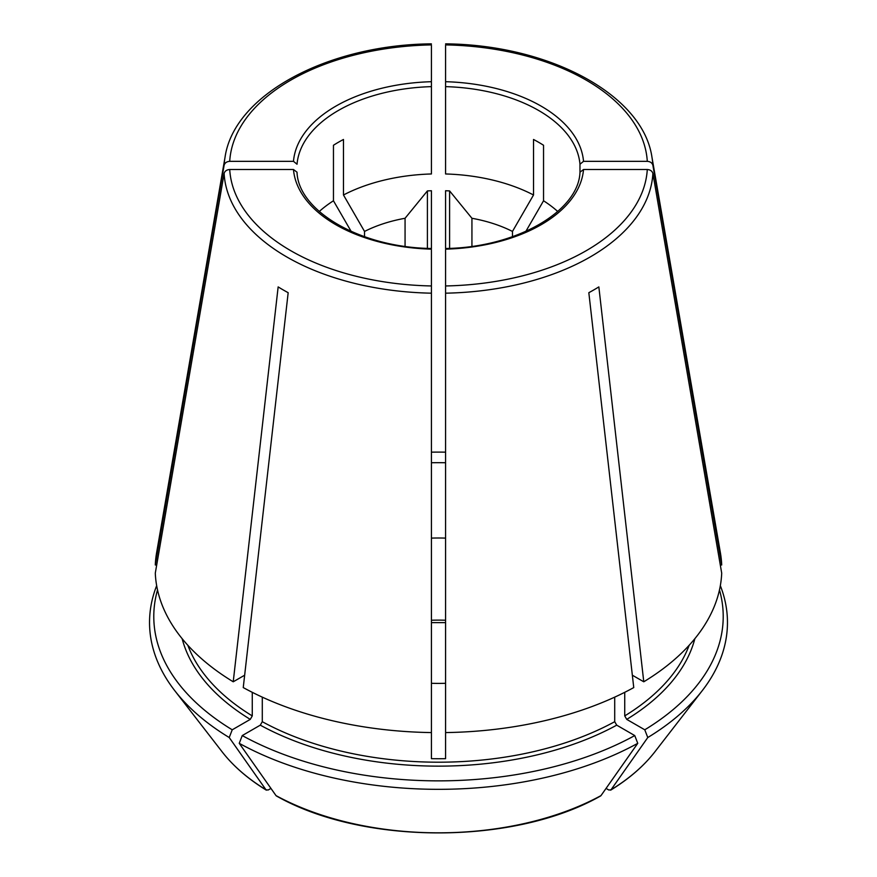 <?xml version="1.0" encoding="UTF-8"?>
<svg xmlns="http://www.w3.org/2000/svg" width="877" height="877" viewBox="0 0 877 877"><rect width="100%" height="100%" fill="white"/><g stroke="black" fill="none" stroke-linecap="round" stroke-linejoin="round"><path stroke-width="1.32" d="M689.158 645.286A256.38 148.027 180 0 1 624.731 715.906L624.731 692.326M224.106 165.315A214.503 123.843 0 0 1 225.06 157.104L156.599 552.817A283.293 163.56 0 0 0 155.295 564.974L224.106 165.315C224.808 162.892 226.683 161.565 229.719 161.335L293.477 161.335L297.029 164.229A141.646 81.78 0 0 1 431.418 86.637L431.418 45.637M579.971 172.298L579.971 164.229L583.523 161.335L647.281 161.335C650.317 161.565 652.192 162.892 652.894 165.315L721.705 564.974A283.293 163.56 0 0 0 720.401 552.817L651.94 157.104C642.874 94.617 549.21 44.782 445.615 43.85M557.728 211.489A141.646 81.78 0 0 0 543.543 200.778L543.543 145.264A141.646 81.78 180 0 0 533.523 139.476L533.523 194.99A141.646 81.78 0 0 0 445.582 173.964L445.582 45.637M634.751 735.573L637.754 743.323L600.997 795.603A236.987 136.823 180 0 1 276.003 795.603L239.246 743.323L242.249 735.573A284.718 164.383 0 0 0 634.751 735.573L616.717 725.158L614.711 721.694L614.711 697.138M427.406 248.355L427.406 190.912A129.61 74.83 0 0 1 431.418 190.748L431.418 248.498C359.965 247.544 298.257 210.754 297.018 172.199L293.477 169.513L229.719 169.513C226.683 169.743 224.808 171.07 224.106 173.493L155.295 573.152A283.293 163.56 0 0 0 233.227 681.791L278.152 286.911A219.798 126.902 180 0 0 288.171 292.699L243.247 687.579A283.293 163.56 0 0 0 431.418 732.58L431.418 758.671A256.38 148.027 180 0 0 445.582 758.671L445.582 250M242.249 735.573L260.283 725.158L262.289 721.694L262.289 697.138M155.295 564.974L156.698 564.974M431.418 732.58L431.418 250M445.582 683.293A125.926 72.703 180 0 1 431.418 683.293M431.418 538.116A125.926 72.703 180 0 1 445.582 538.116M431.418 462.738A256.38 148.027 180 0 1 445.582 462.738M427.406 190.912L405.064 218.274A111.905 64.602 0 0 0 364.536 231.44A110038.988 63531.349 60 0 1 343.477 194.99A141.646 81.78 0 0 1 431.418 173.964L431.418 86.637M224.106 173.493A214.503 123.843 0 0 0 431.418 293.181L431.418 285.957A208.89 120.609 0 0 1 229.719 169.513M543.543 200.778A110038.988 63531.349 -60 0 1 525.838 231.407M533.523 194.99A110038.988 63531.349 -60 0 1 512.464 231.44A111.905 64.602 0 0 0 471.936 218.274L449.594 190.912A129.61 74.83 0 0 0 445.582 190.748L445.582 248.498C517.035 247.544 578.743 210.754 579.982 172.199L583.523 169.513L647.281 169.513C650.317 169.743 652.192 171.07 652.894 173.493L721.705 573.152A283.293 163.56 0 0 1 643.773 681.791L632.339 675.202M512.464 236.702L512.464 231.44M276.003 795.603L276.43 795.976C362.946 845.209 514.054 845.209 600.57 795.987L600.997 795.603M471.936 246.316L471.936 218.274M449.594 248.355L449.594 190.912M624.731 715.906L626.737 719.381L644.77 729.796A284.718 164.383 0 0 0 719.48 589.947M239.246 743.323A288.961 166.827 0 0 0 637.754 743.323M156.665 585.672A288.961 166.827 0 0 0 174.709 690.605A288.961 166.827 0 0 0 229.226 737.535L232.23 729.796L250.263 719.381L252.269 715.906L252.269 692.326M270.949 788.401L268.165 790.013L265.994 789.815L229.226 737.535M157.52 589.947A284.718 164.383 0 0 0 232.23 729.796M644.77 729.796L647.774 737.535L611.006 789.815L608.835 790.013L606.051 788.401M647.774 737.535A288.961 166.827 0 0 0 702.291 690.605A288.961 166.827 0 0 0 720.335 585.672M445.582 732.58A283.293 163.56 0 0 0 633.753 687.579L588.829 292.699A219.798 126.902 180 0 0 598.848 286.911L643.773 681.791M343.477 194.99L343.477 139.476A141.646 81.78 180 0 0 333.457 145.264L333.457 200.778A141.646 81.78 0 0 0 319.272 211.489M351.162 231.407A110038.988 63531.349 60 0 1 333.457 200.778M610.633 790.166L611.006 789.815A236.987 136.823 180 0 0 654.845 751.863L702.291 690.605M445.582 452.159A284.718 164.383 0 0 0 431.418 452.159M405.064 246.316L405.064 218.274M364.536 236.702L364.536 231.44M244.661 675.202L233.227 681.791M174.709 690.605L222.155 751.863A236.987 136.823 180 0 0 265.994 789.815L266.367 790.166M720.302 564.974L721.705 564.974M652.894 173.493A214.503 123.843 0 0 1 445.582 293.181L445.582 285.957A208.89 120.609 0 0 0 647.281 169.513M431.418 81.704A145.187 83.83 0 0 0 293.477 161.335M431.418 44.891A208.89 120.609 0 0 0 229.719 161.335M652.894 165.315A214.503 123.843 0 0 0 651.94 157.104M579.971 164.229A141.646 81.78 0 0 0 445.582 86.637M583.523 161.335A145.187 83.83 0 0 0 445.582 81.704M647.281 161.335A208.89 120.609 0 0 0 445.582 44.891M614.711 721.694A256.38 148.027 180 0 1 262.289 721.694M616.717 725.158A259.219 149.66 180 0 1 260.283 725.158M694.847 638.697A259.219 149.66 180 0 1 626.737 719.381M293.477 169.513A145.187 83.83 0 0 0 431.418 249.156M445.582 620.236A125.926 72.703 0 0 0 431.418 620.236M252.269 715.906A256.38 148.027 180 0 1 187.842 645.286M250.263 719.381A259.219 149.66 180 0 1 182.153 638.697M445.582 249.156A145.187 83.83 0 0 0 583.523 169.513M225.06 157.104C234.126 94.617 327.79 44.782 431.385 43.85M222.155 751.863C233.249 766.114 247.983 778.886 266.356 790.166M610.644 790.166C629.017 778.886 643.751 766.114 654.845 751.863M431.418 622.626L445.582 622.626"/></g></svg>
